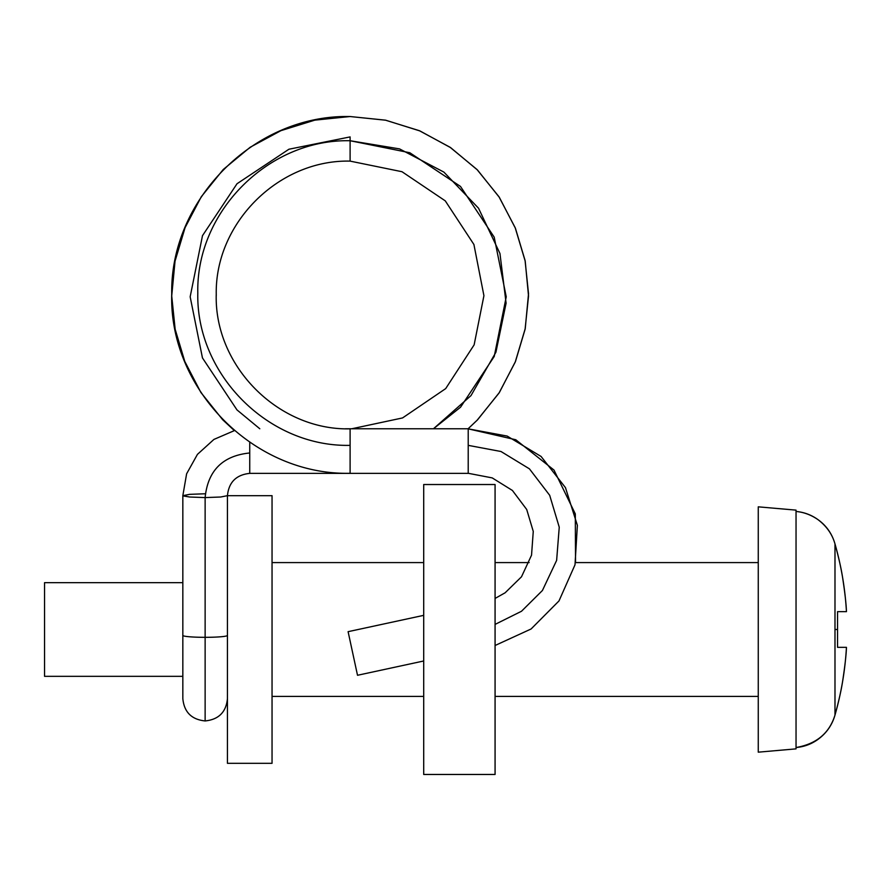 <?xml version="1.0" encoding="UTF-8"?>
<svg xmlns="http://www.w3.org/2000/svg" width="891" height="891" viewBox="0 0 891 891"><rect width="100%" height="100%" fill="white"/><g stroke="black" fill="none" stroke-linecap="round" stroke-linejoin="round"><path stroke-width="1.34" d="M227.439 635.406A22.308 1.905 180 0 1 205.13 637.321L205.13 720.942L205.13 637.321A22.308 1.905 0 0 0 227.439 635.406M249.736 442.27L249.736 452.973C222.705 455.713 207.837 470.582 205.13 497.59L220.667 497.011L227.439 495.674C228.764 482.265 236.193 474.825 249.736 473.366C236.193 474.825 228.764 482.265 227.439 495.674L227.439 763.32L272.045 763.32L272.045 495.674L227.439 495.674L220.667 497.011L205.13 497.59L189.605 497.011L183.045 495.919M205.13 493.77L189.605 494.349L182.833 495.674L186.62 473.789L197.446 454.365L213.929 439.419L234.366 430.62L213.929 439.419L197.446 454.365L186.62 473.789L182.833 495.674L189.605 497.011L205.13 497.59L205.13 637.321L205.13 497.59C207.837 470.582 222.705 455.713 249.736 452.973L249.736 473.377L468.209 473.377L468.209 428.771L345.385 428.771L350.107 428.771L350.107 445.355C268.536 447.237 195.942 374.387 197.802 292.994C196.009 211.59 268.614 138.851 350.107 140.733L409.827 152.751L460.491 186.442L494.193 237.129L506.233 296.803L494.227 356.478L460.547 407.209L433.449 428.771L470.971 395.626L495.931 352.201L506.099 303.174L499.951 253.489L478.534 208.216L443.896 172.108L399.547 148.897L350.107 140.733C268.614 138.851 196.009 211.59 197.802 292.994C195.942 374.387 268.536 447.237 350.107 445.355L350.107 473.377L249.736 473.377M351.767 428.771L402.554 417.935L445.689 388.61L474.135 344.85L483.924 295.701L473.912 244.49L445.266 200.854L401.997 171.718L350.107 161.115L350.107 136.913L350.107 161.115C278.605 159.5 215.043 223.14 216.246 294.119C214.074 365.711 277.97 430.52 350.107 428.849M495.073 624.402L521.502 611.259L542.419 590.499L556.63 560.383L559.247 527.182L549.68 495.296L529.432 468.844L500.998 451.503L468.209 445.355L500.998 451.503L529.432 468.844L549.68 495.296L559.247 527.182L556.63 560.383L542.419 590.499L521.502 611.259L495.073 624.402M423.704 615.347L348.103 631.674L357.514 675.278L423.704 660.988L357.514 675.278L348.103 631.674L357.514 675.278L348.103 631.674L423.704 615.347M468.209 473.377L350.107 473.377M350.107 428.771L468.209 428.771M182.833 495.674L182.833 635.406A22.308 1.905 0 0 0 205.13 637.321A22.308 1.905 180 0 1 182.833 635.406L182.833 698.633C184.136 712.109 191.565 719.549 205.13 720.942C218.696 719.549 226.136 712.109 227.439 698.633M350.107 136.913L288.918 149.231L237.017 183.746L202.491 235.669L190.162 296.792L202.457 357.926L236.961 409.882L259.804 428.771M495.073 774.468L423.704 774.468L495.073 774.468L495.073 484.526L423.704 484.526L495.073 484.526L495.073 774.468M423.704 484.526L423.704 774.468L423.704 484.526M182.833 582.658L44.55 582.658L44.55 676.336L182.833 676.336L44.55 676.336L44.55 582.658L182.833 582.658M758.263 562.589L575.53 562.589L758.263 562.589M529.143 562.589L495.073 562.589L529.143 562.589M423.704 562.589L272.045 562.589L423.704 562.589M272.045 696.406L423.704 696.406L272.045 696.406M495.073 696.406L758.263 696.406L495.073 696.406M796.042 511.467L796.042 510.131L758.263 506.834L758.263 752.171L796.042 748.863L796.042 511.467L796.042 747.527C816.457 743.996 829.432 733.182 834.99 715.072C838.676 701.607 841.215 690.425 842.585 681.526C844.913 666.357 846.205 654.963 846.45 647.345L837.551 647.345L837.551 629.503L834.99 629.503L834.99 715.072L834.99 629.503L837.551 629.503L837.551 611.649L846.45 611.649C846.205 604.031 844.913 592.638 842.585 577.468C841.215 568.569 838.676 557.387 834.99 543.922L834.99 629.503L834.99 543.922C832.283 534.232 826.581 526.113 817.849 519.542C810.955 514.831 803.682 512.147 796.042 511.467C804.038 512.18 811.3 514.864 817.849 519.542C811.3 514.864 804.038 512.18 796.042 511.467L796.042 510.131L758.263 506.834L758.263 752.171L796.042 748.863L796.042 747.527C805.264 746.714 813.427 743.328 820.555 737.369C813.438 743.328 805.264 746.714 796.042 747.527M227.439 534.867L227.439 763.32L272.045 763.32L272.045 495.674L227.439 495.674L227.439 505.865M846.45 647.345C845.136 670.344 841.304 692.92 834.99 715.072C841.304 692.92 845.136 670.344 846.45 647.345L837.551 647.345L837.551 611.649L846.45 611.649C845.136 588.65 841.304 566.075 834.99 543.922C832.083 533.742 826.369 525.612 817.849 519.542M820.555 737.369C827.616 731.455 832.428 724.027 834.99 715.072M575.53 562.589L575.308 513.895L553.99 470.058L515.789 439.753L468.209 428.849L507.157 436.067L541.093 456.47L565.462 487.633L577.368 525.334L575.007 564.794L558.991 600.935L531.081 628.99L495.073 645.496M216.246 295.756L216.246 294.119M468.209 473.288L492.211 477.899L512.414 490.462L526.715 509.496L533.264 531.404L531.537 555.171L521.502 576.789L505.119 592.793L495.073 598.44M234.366 430.62L222.683 419.75L200.865 392.441L184.782 361.434L175.159 329.291L171.718 295.935L175.037 261.141L185.072 227.662L201.299 196.722L223.24 169.513L250.159 147.26L280.921 130.665L314.801 120.151L350.107 116.532L385.781 120.229L419.995 130.966L450.679 147.672L477.498 170.014L499.328 197.312L515.432 228.308L525.066 260.439L528.53 293.807L525.233 328.601L515.221 362.102L499.005 393.076L477.064 420.307L468.098 428.771L477.565 419.806L499.383 392.497L515.477 361.479L525.089 329.325L528.53 295.957L525.211 261.163L515.176 227.684L498.949 196.733L476.997 169.513L450.066 147.26L419.305 130.665L385.413 120.151L350.107 116.532C254.96 114.36 170.136 199.027 171.729 293.763C168.844 389.3 254.124 475.527 350.107 473.288"/></g></svg>
